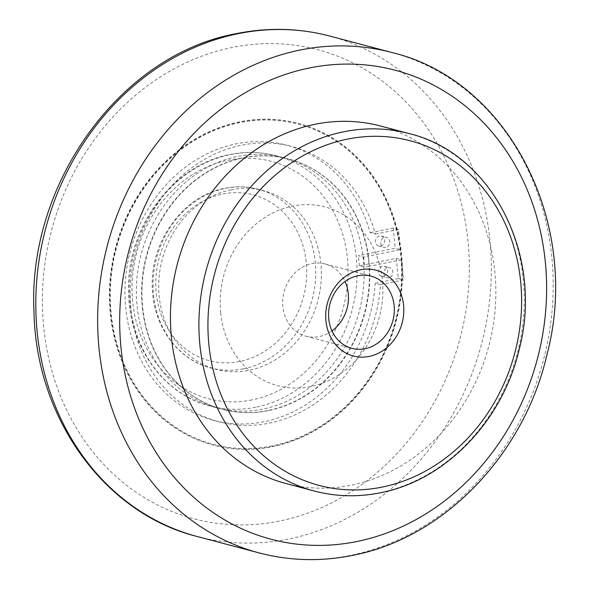 <?xml version="1.0" encoding="UTF-8"?>
<svg xmlns="http://www.w3.org/2000/svg" width="589" height="589" viewBox="0 0 589 589"><rect width="100%" height="100%" fill="white"/><g stroke="black" fill="none" stroke-linecap="round" stroke-linejoin="round"><path stroke-width="0.44" stroke-dasharray="2.94 2.21" d="M380.509 126.009A184.902 161.033 -75.2 0 1 495.165 309.078A184.902 161.033 -75.2 0 1 351.162 485.226A184.902 161.033 -75.2 0 1 285.783 483.473M268.459 410.599A129.433 112.72 -75.2 0 1 222.701 409.37A129.433 112.72 -75.2 0 1 142.442 281.218A129.433 112.72 -75.2 0 1 243.242 157.918A129.433 112.72 -75.2 0 1 289.008 159.148A129.433 112.72 -75.2 0 1 369.259 287.292A129.433 112.72 -75.2 0 1 268.459 410.599M401.536 259.742L369.104 266.309A129.433 112.72 104.8 0 0 368.096 256.208L400.527 249.64L395.256 248.241L358.296 255.729L363.568 257.121L368.096 256.208A129.433 112.72 104.8 0 0 288.654 159.052A129.433 112.72 104.8 0 0 242.889 157.83A129.433 112.72 104.8 0 0 142.089 281.13A129.433 112.72 104.8 0 0 222.347 409.274A129.433 112.72 104.8 0 0 268.113 410.504A129.433 112.72 104.8 0 0 369.104 266.309L364.576 267.229L359.305 265.83L363.84 264.917A129.433 112.72 -75.2 0 1 262.841 409.105A129.433 112.72 -75.2 0 1 217.076 407.882A129.433 112.72 -75.2 0 1 136.817 279.731A129.433 112.72 -75.2 0 1 237.617 156.431A129.433 112.72 -75.2 0 1 283.383 157.653A129.433 112.72 -75.2 0 1 362.831 254.809A129.433 112.72 -75.2 0 1 363.84 264.917L396.272 258.35L401.536 259.742L403.553 279.959L380.457 284.634A142.376 123.992 104.8 0 1 269.372 423.138A142.376 123.992 104.8 0 1 219.034 421.79A142.376 123.992 104.8 0 1 130.751 280.828A142.376 123.992 104.8 0 1 241.63 145.196A142.376 123.992 104.8 0 1 291.967 146.543A142.376 123.992 104.8 0 1 375.414 234.098L370.142 232.707A142.376 123.992 -75.2 0 0 286.696 145.144L291.967 146.543M380.457 284.634L375.186 283.243A142.376 123.992 -75.2 0 1 264.1 421.739A142.376 123.992 -75.2 0 1 213.763 420.391A142.376 123.992 -75.2 0 1 125.479 279.429A142.376 123.992 -75.2 0 1 236.358 143.797A142.376 123.992 -75.2 0 1 286.696 145.144M388.821 277.787A5.176 4.506 -75.2 0 1 386.988 277.736A5.176 4.506 -75.2 0 1 383.778 272.611A5.176 4.506 -75.2 0 1 387.812 267.678A5.176 4.506 -75.2 0 1 389.646 267.73A5.176 4.506 -75.2 0 1 392.856 272.854A5.176 4.506 -75.2 0 1 388.821 277.787M382.541 266.28A5.176 4.506 104.8 0 0 378.513 271.212A5.176 4.506 104.8 0 0 381.724 276.344A5.176 4.506 104.8 0 0 383.549 276.388A5.176 4.506 104.8 0 0 387.584 271.455A5.176 4.506 104.8 0 0 384.374 266.331A5.176 4.506 104.8 0 0 382.541 266.28M385.795 247.468A5.176 4.506 -75.2 0 1 383.962 247.417A5.176 4.506 -75.2 0 1 380.752 242.293A5.176 4.506 -75.2 0 1 384.786 237.36A5.176 4.506 -75.2 0 1 386.62 237.404A5.176 4.506 -75.2 0 1 389.83 242.535A5.176 4.506 -75.2 0 1 385.795 247.468M379.515 235.961A5.176 4.506 104.8 0 0 375.487 240.894A5.176 4.506 104.8 0 0 378.698 246.018A5.176 4.506 104.8 0 0 380.523 246.069A5.176 4.506 104.8 0 0 384.558 241.137A5.176 4.506 104.8 0 0 381.348 236.012A5.176 4.506 104.8 0 0 379.515 235.961M231.035 189.827A92.451 80.516 104.8 0 0 159.037 277.898A92.451 80.516 104.8 0 0 216.362 369.436A92.451 80.516 104.8 0 0 249.051 370.312A92.451 80.516 104.8 0 0 321.049 282.241A92.451 80.516 104.8 0 0 263.725 190.703A92.451 80.516 104.8 0 0 231.035 189.827M239.811 121.871A166.407 144.931 104.8 0 0 110.217 280.401A166.407 144.931 104.8 0 0 213.402 445.166A166.407 144.931 104.8 0 0 272.243 446.742A166.407 144.931 104.8 0 0 401.838 288.212A166.407 144.931 104.8 0 0 298.652 123.447A166.407 144.931 104.8 0 0 239.811 121.871M239.642 121.827A166.407 144.931 104.8 0 0 110.04 280.357A166.407 144.931 104.8 0 0 213.225 445.115A166.407 144.931 104.8 0 0 272.066 446.69A166.407 144.931 104.8 0 0 401.661 288.161A166.407 144.931 104.8 0 0 298.476 123.403A166.407 144.931 104.8 0 0 239.642 121.827M272.17 446.02A165.671 144.283 -75.2 0 1 213.593 444.452A165.671 144.283 -75.2 0 1 110.865 280.416A165.671 144.283 -75.2 0 1 239.885 122.593A165.671 144.283 -75.2 0 1 298.461 124.161A165.671 144.283 -75.2 0 1 401.19 288.19A165.671 144.283 -75.2 0 1 272.17 446.02M271.993 445.969A165.671 144.283 -75.2 0 1 213.417 444.4A165.671 144.283 -75.2 0 1 110.688 280.371A165.671 144.283 -75.2 0 1 239.708 122.549A165.671 144.283 -75.2 0 1 298.292 124.117A165.671 144.283 -75.2 0 1 401.013 288.146A165.671 144.283 -75.2 0 1 271.993 445.969M331.96 330.893A37.372 32.55 -75.2 0 1 306.008 336.209A37.372 32.55 -75.2 0 1 282.897 306.707A37.372 32.55 -75.2 0 1 325.15 263.96A37.372 32.55 -75.2 0 1 345.066 281.432M220.676 312.737A92.451 80.516 104.8 0 0 310.536 386.605A92.451 80.516 104.8 0 0 382.379 279.989A92.451 80.516 104.8 0 0 292.519 206.121A92.451 80.516 104.8 0 0 220.676 312.737M375.414 234.098L398.51 229.423L400.527 249.64M396.272 258.35L398.289 278.56L403.553 279.959M398.51 229.423L393.238 228.024L370.142 232.707M375.186 283.243L398.289 278.56M393.238 228.024L395.256 248.241M363.568 257.121A124.25 108.214 -75.2 0 1 364.576 267.229M359.305 265.83A124.25 108.214 104.8 0 0 358.296 255.729M408.972 133.548A184.902 161.033 -75.2 0 1 523.621 316.624A184.902 161.033 -75.2 0 1 379.625 492.765A184.902 161.033 -75.2 0 1 314.246 491.012M329.892 36.084A258.858 225.44 -75.2 0 1 489.967 240.459A258.858 225.44 -75.2 0 1 288.801 538.979A258.858 225.44 -75.2 0 1 197.271 536.527M43.696 327.226A242.587 211.274 -75.2 0 1 232.213 47.466A242.587 211.274 -75.2 0 1 468.005 241.291A242.587 211.274 -75.2 0 1 279.488 521.051A242.587 211.274 -75.2 0 1 43.696 327.226M391.729 52.473A258.858 225.44 -75.2 0 1 551.805 256.841A258.858 225.44 -75.2 0 1 350.639 555.368A258.858 225.44 -75.2 0 1 259.108 552.916M255.81 407.242A129.433 112.72 -75.2 0 1 210.052 406.02A129.433 112.72 -75.2 0 1 129.794 277.868A129.433 112.72 -75.2 0 1 230.593 154.568A129.433 112.72 -75.2 0 1 276.359 155.798A129.433 112.72 -75.2 0 1 356.397 257.982A129.433 112.72 -75.2 0 1 255.81 407.242M252.004 399.909A122.777 106.926 -75.2 0 1 132.672 301.818A122.777 106.926 -75.2 0 1 228.083 160.23A122.777 106.926 -75.2 0 1 347.414 258.321A122.777 106.926 -75.2 0 1 252.004 399.909M243.426 368.817A92.451 80.516 -75.2 0 1 210.737 367.948A92.451 80.516 -75.2 0 1 153.412 276.41A92.451 80.516 -75.2 0 1 225.41 188.34A92.451 80.516 -75.2 0 1 258.1 189.216A92.451 80.516 -75.2 0 1 315.27 262.201A92.451 80.516 -75.2 0 1 243.426 368.817M239.613 361.484A85.795 74.722 -75.2 0 1 156.225 292.939A85.795 74.722 -75.2 0 1 222.9 193.995A85.795 74.722 -75.2 0 1 306.287 262.547A85.795 74.722 -75.2 0 1 239.613 361.484M213.763 420.391L219.034 421.79M381.724 276.344L386.988 277.736M378.698 246.018L383.962 247.417M283.383 157.653L276.359 155.798C261.141 151.807 245.665 151.388 229.924 154.546C171.966 164.868 125.251 229.496 128.586 293.793C129.565 346.973 163.786 394.542 210.052 406.02L217.076 407.882M263.725 190.703L258.1 189.216C247.166 186.345 236.042 186.05 224.74 188.311C182.774 195.791 149.311 242.808 152.374 289.074C153.604 326.49 177.952 359.783 210.737 367.948L216.362 369.436M325.15 263.96L371.011 276.116M306.008 336.209L351.869 348.364M381.348 236.012L386.62 237.404M384.374 266.331L389.646 267.73"/><path stroke-width="0.88" d="M285.783 483.473A184.902 161.033 -75.2 0 1 171.134 300.405A184.902 161.033 -75.2 0 1 315.137 124.257A184.902 161.033 -75.2 0 1 380.509 126.009L408.972 133.548A184.902 161.033 -75.2 0 0 343.593 131.803A184.902 161.033 -75.2 0 0 199.907 345.036A184.902 161.033 -75.2 0 0 314.246 491.012L285.783 483.473M328.758 318.855A37.372 32.55 -75.2 0 1 371.011 276.116A37.372 32.55 -75.2 0 1 394.122 305.617A37.372 32.55 -75.2 0 1 351.869 348.364A37.372 32.55 -75.2 0 1 328.758 318.855M345.066 281.432A37.372 32.55 -75.2 0 1 348.261 293.469A37.372 32.55 -75.2 0 1 331.96 330.893M325.96 320.983A44.374 38.646 -75.2 0 1 360.446 269.806A44.374 38.646 -75.2 0 1 403.575 305.264A44.374 38.646 -75.2 0 1 369.089 356.433A44.374 38.646 -75.2 0 1 325.96 320.983M329.892 36.084C299.352 28.081 268.297 27.241 236.719 33.566C120.598 54.313 27.344 183.429 33.985 311.875C35.936 418.161 104.437 513.483 197.271 536.527A258.858 225.44 -75.2 0 1 37.195 332.159A258.858 225.44 -75.2 0 1 238.361 33.632A258.858 225.44 -75.2 0 1 329.892 36.084L391.729 52.473A258.858 225.44 -75.2 0 0 300.199 50.021A258.858 225.44 -75.2 0 0 99.033 348.541A258.858 225.44 -75.2 0 0 259.108 552.916C289.648 560.919 320.703 561.759 352.281 555.434C443.731 538.14 523.923 454.818 546.96 354.703C581.637 224.019 509.006 80.251 391.729 52.473M356.787 541.534A242.587 211.274 -75.2 0 1 120.995 347.709A242.587 211.274 -75.2 0 1 309.512 67.949A242.587 211.274 -75.2 0 1 545.304 261.774A242.587 211.274 -75.2 0 1 356.787 541.534M382.136 487.103A178.246 155.231 104.8 0 0 520.654 281.549A178.246 155.231 104.8 0 0 347.407 139.137A178.246 155.231 104.8 0 0 208.889 344.69A178.246 155.231 104.8 0 0 382.136 487.103M314.246 491.012C335.87 496.682 357.891 497.278 380.295 492.794C445.336 480.521 502.748 420.958 519.233 349.248C544.037 255.67 492.139 153.177 408.972 133.548M197.271 536.527L259.108 552.916"/></g></svg>
